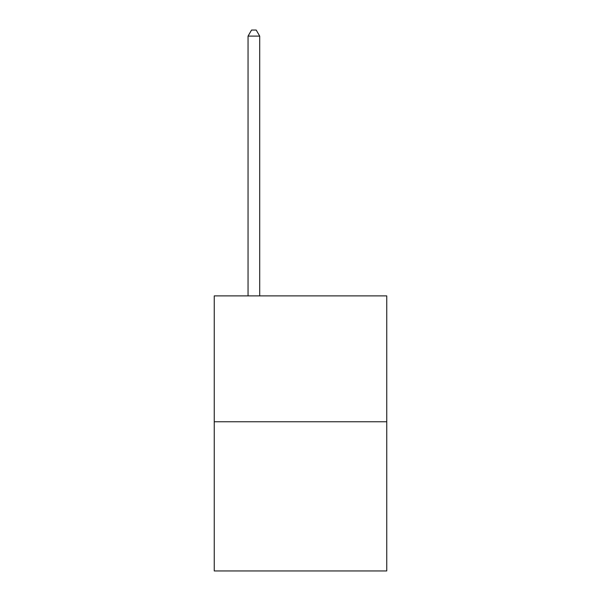 <?xml version="1.0" encoding="UTF-8"?>
<svg xmlns="http://www.w3.org/2000/svg" width="601" height="601" viewBox="0 0 601 601"><rect width="100%" height="100%" fill="white"/><g stroke="black" fill="none" stroke-linecap="round" stroke-linejoin="round"><path stroke-width="0.9" d="M386.751 421.759L386.751 295.887L214.249 295.887L214.249 570.95L386.751 570.95L386.751 421.759L214.249 421.759M259.707 295.887L259.707 36.113L248.048 36.113L248.048 295.887M248.048 36.113L251.549 30.05L256.206 30.05L259.707 36.113"/></g></svg>

